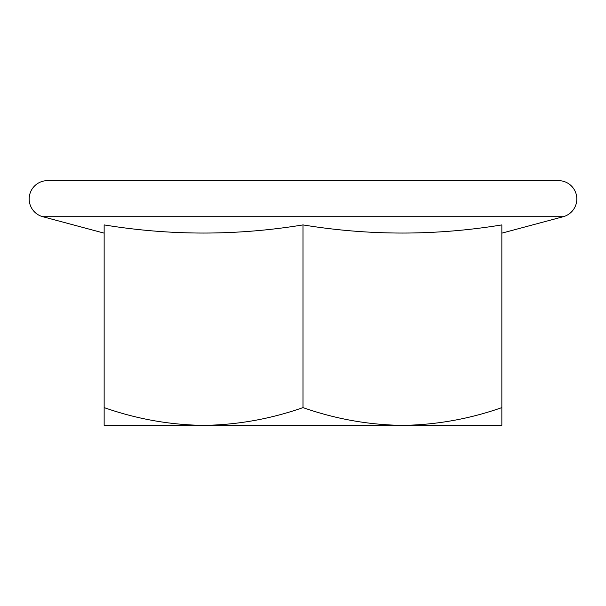 <?xml version="1.0" encoding="UTF-8"?>
<svg xmlns="http://www.w3.org/2000/svg" width="606" height="606" viewBox="0 0 606 606"><rect width="100%" height="100%" fill="white"/><g stroke="black" fill="none" stroke-linecap="round" stroke-linejoin="round"><path stroke-width="0.91" d="M303 425.374L203.571 425.374C237.476 424.897 270.617 418.973 303 407.611C335.466 418.988 368.607 424.904 402.429 425.374C436.328 424.897 469.468 418.973 501.851 407.611L501.851 425.374L303 425.374M501.851 233.151L563.201 216.713L42.799 216.713L104.149 233.151M501.851 407.611L501.851 224.909C435.57 235.764 369.281 235.764 303 224.909C236.719 235.764 170.43 235.764 104.149 224.909L104.149 407.611C136.608 418.988 169.748 424.904 203.571 425.374L104.149 425.374L104.149 407.611M563.201 216.713A18.354 18.354 0 0 0 558.452 180.626L47.548 180.626A18.354 18.354 0 0 0 42.799 216.713M303 224.909L303 407.611"/></g></svg>
